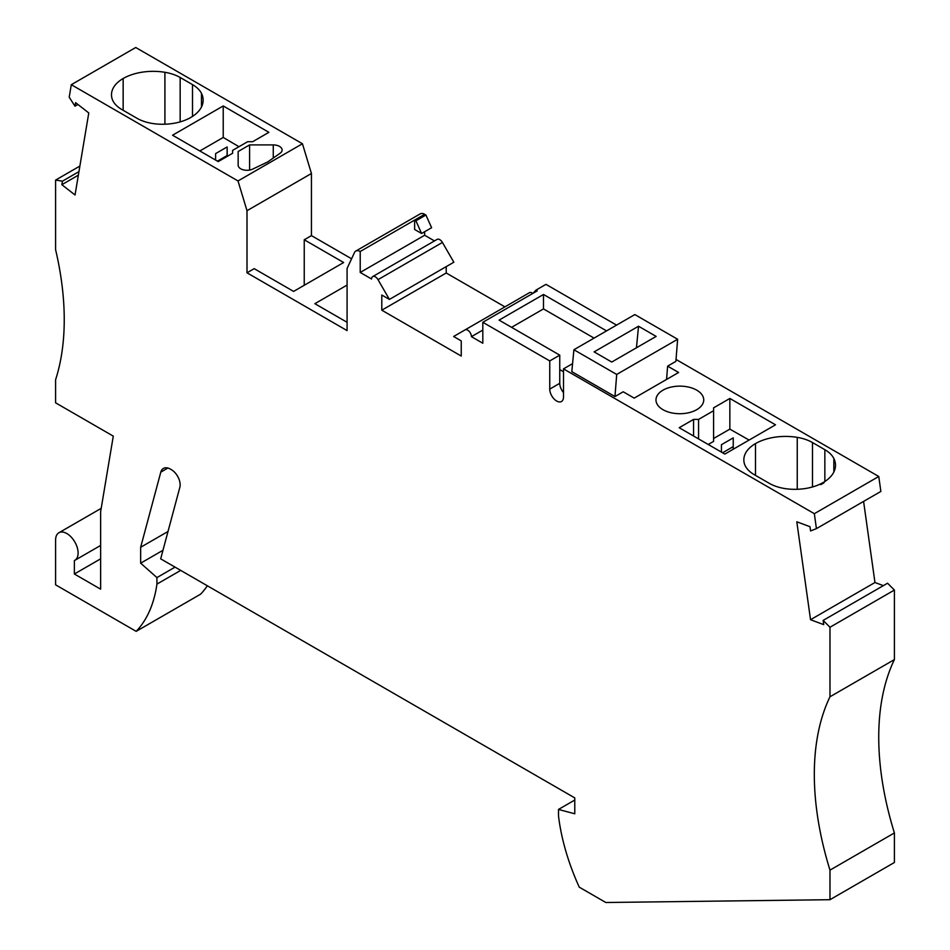 <?xml version="1.0" encoding="UTF-8"?>
<svg xmlns="http://www.w3.org/2000/svg" width="950" height="950" viewBox="0 0 950 950"><rect width="100%" height="100%" fill="white"/><g stroke="black" fill="none" stroke-linecap="round" stroke-linejoin="round"><path stroke-width="1.43" d="M304.238 285.273L304.238 239.768L343.639 262.521L293.598 291.413L254.196 268.66L247 272.804L347.082 330.588L347.082 268.47L354.457 252.581A8.847 5.106 60 0 1 355.787 251.061A8.847 5.106 60 0 1 360.216 251.501L360.216 272.448L371.593 279.015A5.308 3.064 -120 0 1 372.697 276.592A5.308 3.064 -120 0 1 378.005 279.656L389.417 299.416L453.839 262.224L442.427 242.452A5.308 3.064 -120 0 0 437.131 239.388L372.697 276.592M247 272.804L247 210.698L311.434 173.494L311.434 235.612L304.238 239.768M238.011 180.951L302.444 143.747L135.731 47.5L71.297 84.692L238.011 180.951L247 210.698M71.297 84.692L69.207 97.221L75.002 106.174L75.596 102.647L88.778 112.943L75.038 194.987L61.857 184.692L62.439 181.165L55.599 180.084L55.599 249.696A265.382 153.223 -120 0 1 55.599 379.703L55.599 402.824L113.288 436.133L100.629 511.718L100.629 589.166L74.361 574.002L100.629 558.837M100.629 545.442L74.812 560.346A15.924 9.191 -120 0 1 74.361 560.583L74.361 574.002M74.812 560.346A15.924 9.191 -120 0 0 74.812 541.963A15.924 9.191 -120 0 0 58.888 532.76A15.924 9.191 -120 0 0 55.599 540.051L55.599 584.832L136.171 631.358A168.079 97.043 -120 0 0 156.928 584.107L180.702 570.392M606.563 330.885L543.495 294.476L499.082 320.114L559.752 355.146L549.753 360.929L549.753 389.096A9.726 5.617 60 0 0 553.992 398.881A9.726 5.617 60 0 0 561.497 401.494A9.726 5.617 60 0 0 563.504 397.041L563.504 368.873L814.34 513.689L816.43 528.639L810.576 530.931L809.982 526.716L796.801 521.788L810.54 619.709L823.721 624.637L823.127 620.421L829.979 627.249L829.979 696.778A265.382 153.223 -120 0 0 829.979 870.129L829.979 899.697L605.815 902.5L579.263 887.169A168.079 97.043 60 0 1 558.505 815.967L558.505 809.436L574.774 813.794L574.774 797.905L160.681 558.837L179.847 487.291A12.386 7.149 -120 0 0 171.392 469.68L170.466 469.146A14.155 8.17 60 0 0 163.388 468.445A14.155 8.17 60 0 0 160.799 472.126L140.659 547.271L140.659 563.172L156.928 577.588L156.928 584.107M549.753 360.929L482.814 322.287L482.814 343.235L471.438 336.656L482.814 330.089M389.417 299.416L381.793 295.022L381.793 310.187L461.237 356.048L461.237 340.884L453.625 336.49L465.037 329.899A5.308 3.064 60 0 1 469.122 331.324A5.308 3.064 60 0 1 471.438 336.656M347.082 285.083L314.866 303.691L347.082 322.287M816.43 528.639L880.864 491.435L878.762 476.484L676.032 359.444M883.357 585.639L874.962 582.504L863.586 501.41M829.979 696.778L894.401 659.585L894.401 590.057L887.561 583.217L823.127 620.421M894.401 659.585A265.382 153.223 -120 0 0 894.401 832.936L894.401 862.493L829.979 899.697M136.171 631.358L200.604 594.166A168.079 97.043 -120 0 0 207.361 585.782M302.444 143.747L311.434 173.494M351.571 258.792L311.434 235.612M355.787 251.061L420.221 213.869A8.847 5.106 60 0 1 424.65 214.308L425.921 215.033L431.609 227.715L421.598 233.486L415.91 220.816L414.639 220.079L424.65 214.308M424.65 231.729L424.65 235.256L434.471 240.92M504.913 306.874L446.227 272.994L446.227 266.618M465.037 329.899L529.459 292.695A5.308 3.064 60 0 1 532.796 293.431M616.562 325.114L545.977 284.359L535.966 290.13L537.237 290.866L482.814 322.287M558.505 809.436L574.774 800.043M829.979 870.129L894.401 832.936M829.979 627.249L894.401 590.057M810.54 619.709L874.962 582.504M75.002 106.174L77.948 104.476M249.589 170.074L249.589 144.911L273.267 144.911A8.847 5.106 180 0 1 282.114 150.017A8.847 5.106 180 0 1 280.096 153.271L267.674 161.951L252.641 169.124A8.847 5.106 -0 0 1 243.236 169.812A8.847 5.106 -0 0 1 238.153 165.193L238.153 151.513L238.153 165.193M249.589 144.911L238.153 151.513M252.629 141.716L268.897 132.323L223.226 105.961L172.567 135.221L218.227 161.583L232.619 153.271L232.619 150.385L247.629 141.716L252.629 141.716M201.483 106.958L201.483 93.409A42.465 24.51 0 0 1 203.146 100.189A42.465 24.51 0 0 1 190.701 117.515A39.805 22.978 180 0 1 156.928 124.022A35.388 20.425 180 0 1 136.907 118.239L121.897 109.571A35.388 20.425 0 0 1 111.886 98.016A39.805 22.978 0 0 1 111.494 94.763A39.805 22.978 0 0 1 123.156 78.518A42.465 24.51 0 0 1 164.908 72.295A35.388 20.425 0 0 1 180.156 77.484L192.506 84.609L192.506 116.411M201.483 93.409A35.388 20.425 0 0 0 192.506 84.609M215.591 160.051L215.614 153.603L227.145 146.941L227.204 156.394M238.984 146.704L223.226 137.453L199.844 150.967M227.086 156.465L227.145 146.941M217.455 161.132L227.074 155.574M223.226 137.453L223.226 105.961M140.659 547.271L168.007 531.489M140.659 563.172L162.973 550.288M156.928 577.588L175.049 567.126M55.599 180.084L79.883 166.06M62.439 181.165L78.945 171.629M61.857 184.692L78.351 175.168M535.966 290.13L533.009 293.312M696.742 409.676A23.881 13.787 180 0 1 670.712 412.668A23.881 13.787 180 0 1 655.975 399.926A23.881 13.787 180 0 1 662.969 390.177A23.881 13.787 180 0 1 688.999 387.184A23.881 13.787 180 0 1 703.736 399.926A23.881 13.787 180 0 1 696.742 409.676M713.581 438.52L729.849 429.127L729.849 398.454L775.509 424.816L724.85 454.076L679.179 427.714L693.571 419.401L693.571 436.014M729.849 398.454L713.581 407.847L713.581 410.733L698.571 419.401L693.571 419.401M820.764 484.642A42.465 24.51 -0 0 0 824.089 482.731L820.764 484.642M755.499 443.603A42.465 24.51 180 0 1 797.252 437.368A35.388 20.425 180 0 1 812.499 442.558L824.849 449.694A35.388 20.425 180 0 1 833.839 458.494A42.465 24.51 180 0 1 835.489 465.262A42.465 24.51 180 0 1 823.056 482.6A39.805 22.978 180 0 1 789.272 489.096A35.388 20.425 180 0 1 769.262 483.324L754.241 474.656A35.388 20.425 180 0 1 744.242 463.101A39.805 22.978 180 0 1 743.838 459.848A39.805 22.978 180 0 1 755.499 443.603L755.499 475.38M667.624 366.142L675.877 361.38L677.635 339.269L634.837 314.569L573.907 349.742L616.704 374.442L614.959 396.554L623.212 391.78L634.196 398.121L678.609 372.483L667.624 366.142L666.568 379.43M573.907 349.742L571.805 371.64L614.959 396.554M563.504 368.873L572.577 363.636M878.762 476.484L814.34 513.689M721.418 444.707L721.477 452.129L721.418 444.707L733.258 437.867L733.21 449.243M713.581 410.733L713.581 441.382L708.225 444.481M749.111 440.064L729.849 429.127M722.594 452.77L733.222 446.631M698.571 419.401L698.571 438.9M559.752 355.146L559.752 369.598L563.504 371.759M616.704 374.442L677.635 339.269M656.153 336.407L611.741 362.045L594.118 351.868L638.531 326.23L656.153 336.407M636.453 347.771L638.531 326.23M594.047 338.105L543.495 308.916L511.587 327.334M543.495 294.476L543.495 308.916M563.504 392.564A9.726 5.617 60 0 1 559.752 383.313L559.752 369.598M381.793 310.187L446.227 272.994M360.216 272.448L424.65 235.256M360.216 251.501L414.639 220.079L414.639 229.473L421.598 233.486M415.91 220.816L425.921 215.033M273.267 158.044L273.267 144.911M123.156 110.295L123.156 78.518M164.908 124.212L164.908 72.295M180.156 121.885L180.156 77.484M160.799 472.126L167.877 468.041M812.499 442.558L812.499 486.97M824.849 481.496L824.849 449.694M833.839 472.043L833.839 458.494M797.252 489.298L797.252 437.368M549.753 389.096L559.752 383.313M378.005 279.656L442.427 242.452M101.199 508.345L58.888 532.76"/></g></svg>
